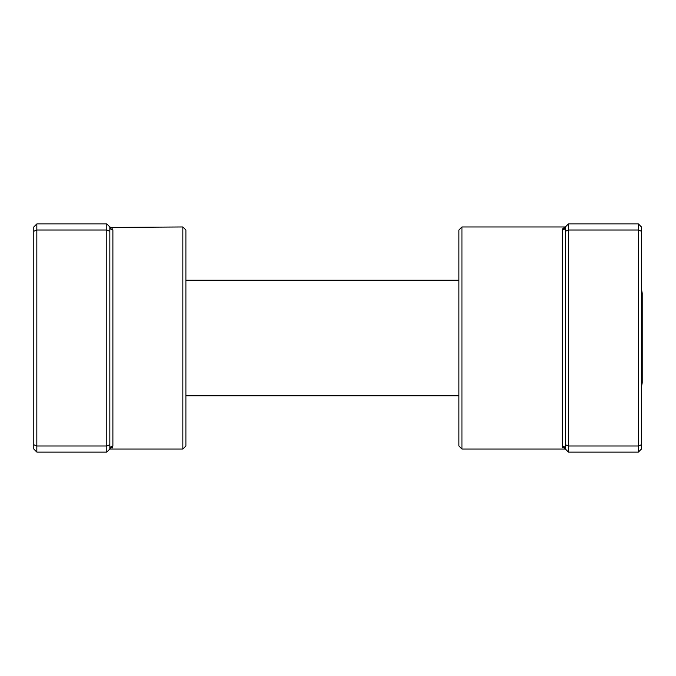 <?xml version="1.0" encoding="UTF-8"?>
<svg xmlns="http://www.w3.org/2000/svg" width="676" height="676" viewBox="0 0 676 676"><rect width="100%" height="100%" fill="white"/><g stroke="black" fill="none" stroke-linecap="round" stroke-linejoin="round"><path stroke-width="1.01" d="M106.808 452.075L109.85 449.033A3.042 2.958 180 0 1 112.892 446.075L109.85 449.033L109.85 226.967L106.808 223.925L36.842 223.925L36.842 452.075L106.808 452.075L106.808 445.991L36.842 445.991L33.8 444.732L33.8 226.967L36.842 223.925M182.858 226.967L185.9 230.009L185.9 445.991L182.858 449.033L182.858 226.967L111.498 227.44L109.85 226.967L111.498 227.44L112.892 229.925L112.892 446.075L112.055 448.112M109.85 444.732L106.808 445.991L106.808 230.009L36.842 230.009L33.8 231.268M109.85 231.268L106.808 230.009L106.808 223.925M36.842 452.075L33.8 449.033L33.8 444.732M109.85 226.967A3.042 2.958 180 0 0 112.892 229.925M641.431 288.872L642.2 293.13L642.2 382.87L641.431 387.128M461.953 449.033L458.911 445.991L458.911 230.009L461.953 226.967L461.953 449.033L565.381 449.033L562.339 446.075L562.339 229.925L568.423 223.925L638.389 223.925L638.389 445.991L568.423 445.991L568.423 452.075L638.389 452.075L638.389 445.991L641.431 444.732L641.431 449.033L638.389 452.075M562.508 447.064L562.728 447.52M638.389 223.925L641.431 226.967L641.431 444.732M568.423 223.925L568.423 230.009L638.389 230.009L641.431 231.268M565.381 231.268L568.423 230.009L568.423 445.991L565.381 444.732L565.381 226.967A3.042 2.958 -0 0 1 562.339 229.925L563.176 227.888M568.423 452.075L565.381 449.033L565.381 444.732M565.381 449.033A3.042 2.958 -0 0 0 562.339 446.075M182.858 449.033L109.85 449.033M458.911 395.798L185.9 395.798M458.911 280.202L185.9 280.202M461.953 226.967L565.381 226.967"/></g></svg>
